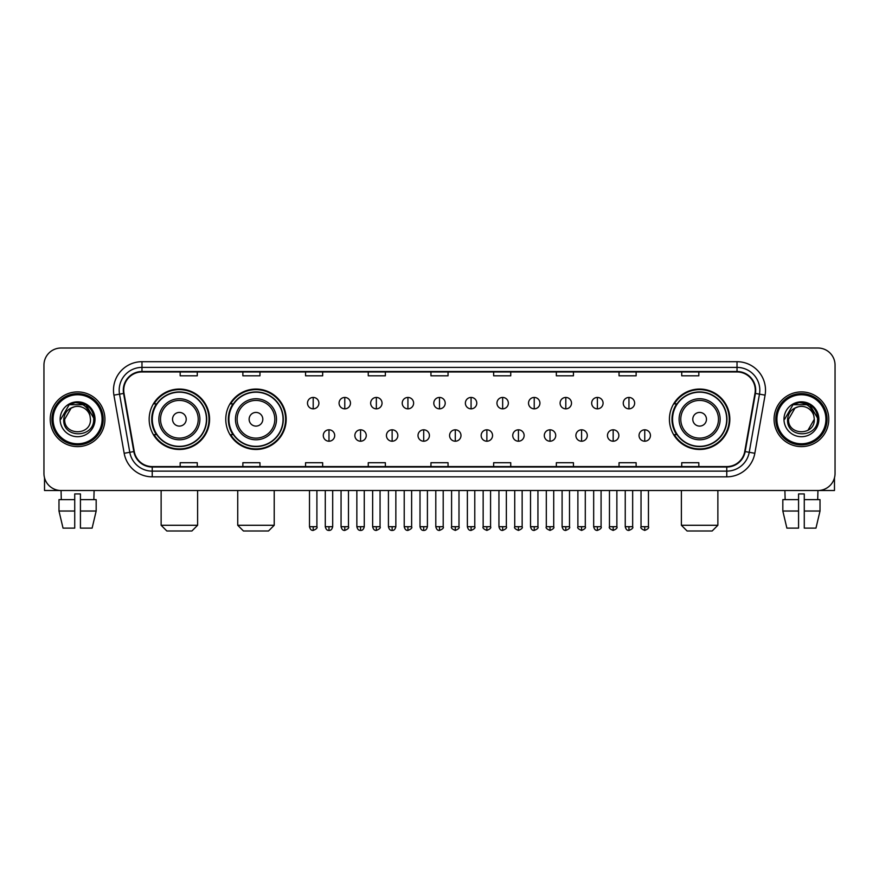 <?xml version="1.0" encoding="UTF-8"?>
<svg xmlns="http://www.w3.org/2000/svg" width="879" height="879" viewBox="0 0 879 879"><rect width="100%" height="100%" fill="white"/><g stroke="black" fill="none" stroke-linecap="round" stroke-linejoin="round"><path stroke-width="1.32" d="M669.424 419.272A30.205 30.205 0 0 0 699.629 449.477A30.205 30.205 0 0 0 729.834 419.272A30.205 30.205 0 0 0 699.629 389.056A30.205 30.205 0 0 0 669.424 419.272M225.771 419.272A30.205 30.205 0 0 0 255.976 449.477A30.205 30.205 0 0 0 286.18 419.272A30.205 30.205 0 0 0 255.976 389.056A30.205 30.205 0 0 0 225.771 419.272M149.166 419.272A30.205 30.205 0 0 0 179.371 449.477A30.205 30.205 0 0 0 209.576 419.272A30.205 30.205 0 0 0 179.371 389.056A30.205 30.205 0 0 0 149.166 419.272M156.407 434.655A27.645 27.645 0 0 1 156.407 403.879M233.012 434.655A27.645 27.645 0 0 1 233.012 403.879M676.665 434.655A27.645 27.645 0 0 1 676.665 403.879M43.95 365.126L43.95 473.407A17.097 17.097 0 0 0 61.047 490.515L817.953 490.515A17.097 17.097 0 0 0 835.05 473.407L835.05 365.126A17.097 17.097 0 0 0 817.953 348.018L61.047 348.018A17.097 17.097 0 0 0 43.95 365.126L43.95 473.407M50.224 419.272A27.359 27.359 0 0 0 77.583 446.62A27.359 27.359 0 0 0 104.931 419.272A27.359 27.359 0 0 0 77.583 391.913A27.359 27.359 0 0 0 50.224 419.272A27.359 27.359 0 0 0 77.583 446.62A27.359 27.359 0 0 0 104.931 419.272A27.359 27.359 0 0 0 77.583 391.913A27.359 27.359 0 0 0 50.224 419.272M774.069 419.272A27.359 27.359 0 0 0 801.417 446.62A27.359 27.359 0 0 0 828.776 419.272A27.359 27.359 0 0 0 801.417 391.913A27.359 27.359 0 0 0 774.069 419.272A27.359 27.359 0 0 0 801.417 446.62A27.359 27.359 0 0 0 828.776 419.272A27.359 27.359 0 0 0 801.417 391.913A27.359 27.359 0 0 0 774.069 419.272M123.741 390.199A18.239 18.239 0 0 1 141.98 371.96L737.02 371.96A18.239 18.239 0 0 1 754.984 393.363L744.733 451.498A18.239 18.239 0 0 1 726.768 466.573L152.232 466.573A18.239 18.239 0 0 1 134.267 451.498L124.016 393.363A18.239 18.239 0 0 1 123.741 390.199M123.291 390.199A18.69 18.69 0 0 0 123.576 393.44L133.828 451.575A18.69 18.69 0 0 0 152.232 467.024L726.768 467.024A18.69 18.69 0 0 0 745.172 451.575L755.424 393.44A18.69 18.69 0 0 0 737.02 371.509L141.98 371.509A18.69 18.69 0 0 0 123.291 390.199M113.918 395.143A28.502 28.502 0 0 1 141.98 361.698L737.02 361.698A28.502 28.502 0 0 1 765.082 395.143L754.83 453.278A28.502 28.502 0 0 1 726.768 476.836L152.232 476.836A28.502 28.502 0 0 1 124.17 453.278L113.918 395.143L119.533 394.155A22.799 22.799 0 0 1 141.98 367.4L737.02 367.4A22.799 22.799 0 0 1 759.467 394.155L749.216 452.289A22.799 22.799 0 0 1 726.768 471.133L152.232 471.133A22.799 22.799 0 0 1 129.784 452.289L119.533 394.155A22.799 22.799 0 0 1 119.181 390.199M817.953 348.018L61.047 348.018M61.299 499.635L61.047 490.515L817.953 490.515L817.701 499.635M835.05 473.407L835.05 365.126M745.172 451.575L749.216 452.289L759.467 394.155L765.082 395.143M430.952 371.96L430.952 375.816L448.048 375.816L448.048 371.96M368.257 371.96L368.257 375.816L385.354 375.816L385.354 371.96M305.562 371.96L305.562 375.816L322.659 375.816L322.659 371.96M242.868 371.96L242.868 375.816L259.964 375.816L259.964 371.96M180.173 371.96L180.173 375.816L197.27 375.816L197.27 371.96M493.646 371.96L493.646 375.816L510.743 375.816L510.743 371.96M556.341 371.96L556.341 375.816L573.438 375.816L573.438 371.96M619.036 371.96L619.036 375.816L636.132 375.816L636.132 371.96M681.73 371.96L681.73 375.816L698.827 375.816L698.827 371.96M448.048 466.573L448.048 462.717L430.952 462.717L430.952 466.573M385.354 466.573L385.354 462.717L368.257 462.717L368.257 466.573M322.659 466.573L322.659 462.717L305.562 462.717L305.562 466.573M259.964 466.573L259.964 462.717L242.868 462.717L242.868 466.573M197.27 466.573L197.27 462.717L180.173 462.717L180.173 466.573M510.743 466.573L510.743 462.717L493.646 462.717L493.646 466.573M573.438 466.573L573.438 462.717L556.341 462.717L556.341 466.573M636.132 466.573L636.132 462.717L619.036 462.717L619.036 466.573M698.827 466.573L698.827 462.717L681.73 462.717L681.73 466.573M44.521 477.791L44.521 490.515L110.633 490.515M58.981 499.635L58.981 511.029L63.035 528.125L58.981 511.029L58.981 499.635L74.726 499.635L74.726 493.932L80.428 493.932L80.428 499.635L96.174 499.635L96.174 511.029L92.119 528.125L96.174 511.029L80.428 511.029L80.428 499.635M94.108 490.515L93.855 499.635M74.726 499.635L74.726 528.125L63.035 528.125M58.981 511.029L74.726 511.029M92.119 528.125L80.428 528.125L80.428 511.029M102.085 419.272A24.513 24.513 0 0 0 77.583 394.759A24.513 24.513 0 0 0 53.07 419.272A24.513 24.513 0 0 0 77.583 443.774A24.513 24.513 0 0 0 102.085 419.272M103.228 419.272A25.645 25.645 0 0 0 77.583 393.616A25.645 25.645 0 0 0 51.927 419.272A25.645 25.645 0 0 0 77.583 444.917A25.645 25.645 0 0 0 103.228 419.272M90.46 419.272C91.251 435.885 63.903 435.885 64.694 419.272L71.133 408.109L74.385 406.79C68.002 408.526 64.453 412.69 63.738 419.272C62.365 438.863 94.284 438.357 93.701 419.272C93.8 413.855 91.79 409.383 87.68 405.845C83.945 403.12 79.78 402.044 75.209 402.637C83.637 403.296 88.559 407.702 89.999 415.844L90.46 419.272C91.251 435.885 63.903 435.885 64.694 419.272L71.133 408.109L74.385 406.79L71.133 408.109L64.694 419.272L71.133 408.109L74.385 406.79L71.133 408.109L64.694 419.272L71.133 408.109L74.385 406.79L71.133 408.109L64.694 419.272L71.133 408.109L74.385 406.79L71.133 408.109L64.694 419.272C63.903 435.885 91.251 435.885 90.46 419.272C91.251 435.885 63.903 435.885 64.694 419.272C63.903 435.885 91.251 435.885 90.46 419.272C91.251 435.885 63.903 435.885 64.694 419.272C63.903 435.885 91.251 435.885 90.46 419.272L89.999 415.844A12.877 12.877 0 0 0 74.385 406.79M60.135 419.272A17.437 17.437 0 0 0 77.583 436.709A17.437 17.437 0 0 0 95.02 419.272A17.437 17.437 0 0 0 77.583 401.824A17.437 17.437 0 0 0 60.135 419.272M75.209 402.637L69.177 404.714L60.783 419.272L69.177 404.714L85.977 404.714L94.372 419.272L85.977 404.714L69.177 404.714L60.783 419.272L69.177 404.714L85.977 404.714L94.372 419.272L85.977 404.714L69.177 404.714L60.783 419.272L69.177 404.714L85.977 404.714L94.372 419.272M191.908 530.982L166.834 530.982L161.132 525.279L197.61 525.279L191.908 530.982M186.216 419.272A6.834 6.834 0 0 0 179.371 412.427A6.834 6.834 0 0 0 172.537 419.272A6.834 6.834 0 0 0 179.371 426.106A6.834 6.834 0 0 0 186.216 419.272M199.896 419.272A20.514 20.514 0 0 0 179.371 398.747A20.514 20.514 0 0 0 158.857 419.272A20.514 20.514 0 0 0 179.371 439.786A20.514 20.514 0 0 0 199.896 419.272A20.514 20.514 0 0 1 179.371 439.786A20.514 20.514 0 0 1 158.857 419.272M206.444 419.272A27.073 27.073 0 0 0 179.371 392.199A27.073 27.073 0 0 0 152.298 419.272A27.073 27.073 0 0 0 179.371 446.334A27.073 27.073 0 0 0 206.444 419.272M209.004 419.272A29.633 29.633 0 0 1 154.045 434.655L156.792 434.655A27.326 27.326 0 0 0 197.456 439.753A27.326 27.326 0 0 0 197.456 398.78A27.326 27.326 0 0 0 156.792 403.879L154.045 403.879A29.633 29.633 0 0 1 209.004 419.272M268.513 530.982L243.439 530.982L237.737 525.279L274.215 525.279L268.513 530.982M262.81 419.272A6.834 6.834 0 0 0 255.976 412.427A6.834 6.834 0 0 0 249.131 419.272A6.834 6.834 0 0 0 255.976 426.106A6.834 6.834 0 0 0 262.81 419.272M276.489 419.272A20.514 20.514 0 0 0 255.976 398.747A20.514 20.514 0 0 0 235.451 419.272A20.514 20.514 0 0 0 255.976 439.786A20.514 20.514 0 0 0 276.489 419.272A20.514 20.514 0 0 1 255.976 439.786A20.514 20.514 0 0 1 235.451 419.272M283.049 419.272A27.073 27.073 0 0 0 255.976 392.199A27.073 27.073 0 0 0 228.903 419.272A27.073 27.073 0 0 0 255.976 446.334A27.073 27.073 0 0 0 283.049 419.272M285.609 419.272A29.633 29.633 0 0 1 230.65 434.655L233.385 434.655A27.326 27.326 0 0 0 274.05 439.753A27.326 27.326 0 0 0 274.05 398.78A27.326 27.326 0 0 0 233.385 403.879L230.65 403.879A29.633 29.633 0 0 1 285.609 419.272M712.166 530.982L687.092 530.982L681.39 525.279L717.868 525.279L712.166 530.982M706.463 419.272A6.834 6.834 0 0 0 699.629 412.427A6.834 6.834 0 0 0 692.784 419.272A6.834 6.834 0 0 0 699.629 426.106A6.834 6.834 0 0 0 706.463 419.272M720.143 419.272A20.514 20.514 0 0 0 699.629 398.747A20.514 20.514 0 0 0 679.104 419.272A20.514 20.514 0 0 0 699.629 439.786A20.514 20.514 0 0 0 720.143 419.272A20.514 20.514 0 0 1 699.629 439.786A20.514 20.514 0 0 1 679.104 419.272M726.702 419.272A27.073 27.073 0 0 0 699.629 392.199A27.073 27.073 0 0 0 672.556 419.272A27.073 27.073 0 0 0 699.629 446.334A27.073 27.073 0 0 0 726.702 419.272M729.262 419.272A29.633 29.633 0 0 1 674.303 434.655L677.05 434.655A27.326 27.326 0 0 0 717.714 439.753A27.326 27.326 0 0 0 717.714 398.78A27.326 27.326 0 0 0 677.05 403.879L674.303 403.879A29.633 29.633 0 0 1 729.262 419.272M313.199 397.44A5.703 5.703 0 0 0 307.496 403.131A5.703 5.703 0 0 0 313.199 408.834A5.703 5.703 0 0 0 318.901 403.131A5.703 5.703 0 0 0 313.199 397.44L313.199 408.834A5.703 5.703 0 0 0 318.901 403.131A5.703 5.703 0 0 0 313.199 397.44M344.777 397.44A5.703 5.703 0 0 0 339.074 403.131A5.703 5.703 0 0 0 344.777 408.834A5.703 5.703 0 0 0 350.468 403.131A5.703 5.703 0 0 0 344.777 397.44L344.777 408.834A5.703 5.703 0 0 0 350.468 403.131A5.703 5.703 0 0 0 344.777 397.44M376.344 397.44A5.703 5.703 0 0 0 370.652 403.131A5.703 5.703 0 0 0 376.344 408.834A5.703 5.703 0 0 0 382.046 403.131A5.703 5.703 0 0 0 376.344 397.44L376.344 408.834A5.703 5.703 0 0 0 382.046 403.131A5.703 5.703 0 0 0 376.344 397.44M407.922 397.44A5.703 5.703 0 0 0 402.219 403.131A5.703 5.703 0 0 0 407.922 408.834A5.703 5.703 0 0 0 413.624 403.131A5.703 5.703 0 0 0 407.922 397.44L407.922 408.834A5.703 5.703 0 0 0 413.624 403.131A5.703 5.703 0 0 0 407.922 397.44M439.5 397.44A5.703 5.703 0 0 0 433.797 403.131A5.703 5.703 0 0 0 439.5 408.834A5.703 5.703 0 0 0 445.203 403.131A5.703 5.703 0 0 0 439.5 397.44L439.5 408.834A5.703 5.703 0 0 0 445.203 403.131A5.703 5.703 0 0 0 439.5 397.44M471.078 397.44A5.703 5.703 0 0 0 465.376 403.131A5.703 5.703 0 0 0 471.078 408.834A5.703 5.703 0 0 0 476.781 403.131A5.703 5.703 0 0 0 471.078 397.44L471.078 408.834A5.703 5.703 0 0 0 476.781 403.131A5.703 5.703 0 0 0 471.078 397.44M502.656 397.44A5.703 5.703 0 0 0 496.954 403.131A5.703 5.703 0 0 0 502.656 408.834A5.703 5.703 0 0 0 508.348 403.131A5.703 5.703 0 0 0 502.656 397.44L502.656 408.834A5.703 5.703 0 0 0 508.348 403.131A5.703 5.703 0 0 0 502.656 397.44M534.223 397.44A5.703 5.703 0 0 0 528.532 403.131A5.703 5.703 0 0 0 534.223 408.834A5.703 5.703 0 0 0 539.926 403.131A5.703 5.703 0 0 0 534.223 397.44L534.223 408.834A5.703 5.703 0 0 0 539.926 403.131A5.703 5.703 0 0 0 534.223 397.44M565.801 397.44A5.703 5.703 0 0 0 560.099 403.131A5.703 5.703 0 0 0 565.801 408.834A5.703 5.703 0 0 0 571.504 403.131A5.703 5.703 0 0 0 565.801 397.44L565.801 408.834A5.703 5.703 0 0 0 571.504 403.131A5.703 5.703 0 0 0 565.801 397.44M597.379 397.44A5.703 5.703 0 0 0 591.677 403.131A5.703 5.703 0 0 0 597.379 408.834A5.703 5.703 0 0 0 603.082 403.131A5.703 5.703 0 0 0 597.379 397.44L597.379 408.834A5.703 5.703 0 0 0 603.082 403.131A5.703 5.703 0 0 0 597.379 397.44M628.957 397.44A5.703 5.703 0 0 0 623.255 403.131A5.703 5.703 0 0 0 628.957 408.834A5.703 5.703 0 0 0 634.649 403.131A5.703 5.703 0 0 0 628.957 397.44L628.957 408.834A5.703 5.703 0 0 0 634.649 403.131A5.703 5.703 0 0 0 628.957 397.44M328.988 429.809A5.703 5.703 0 0 0 323.285 435.512A5.703 5.703 0 0 0 328.988 441.214A5.703 5.703 0 0 0 334.69 435.512A5.703 5.703 0 0 0 328.988 429.809L328.988 441.214A5.703 5.703 0 0 0 334.69 435.512A5.703 5.703 0 0 0 328.988 429.809M360.566 429.809A5.703 5.703 0 0 0 354.863 435.512A5.703 5.703 0 0 0 360.566 441.214A5.703 5.703 0 0 0 366.257 435.512A5.703 5.703 0 0 0 360.566 429.809L360.566 441.214A5.703 5.703 0 0 0 366.257 435.512A5.703 5.703 0 0 0 360.566 429.809M392.133 429.809A5.703 5.703 0 0 0 386.441 435.512A5.703 5.703 0 0 0 392.133 441.214A5.703 5.703 0 0 0 397.835 435.512A5.703 5.703 0 0 0 392.133 429.809L392.133 441.214A5.703 5.703 0 0 0 397.835 435.512A5.703 5.703 0 0 0 392.133 429.809M423.711 429.809A5.703 5.703 0 0 0 418.008 435.512A5.703 5.703 0 0 0 423.711 441.214A5.703 5.703 0 0 0 429.413 435.512A5.703 5.703 0 0 0 423.711 429.809L423.711 441.214A5.703 5.703 0 0 0 429.413 435.512A5.703 5.703 0 0 0 423.711 429.809M455.289 429.809A5.703 5.703 0 0 0 449.587 435.512A5.703 5.703 0 0 0 455.289 441.214A5.703 5.703 0 0 0 460.992 435.512A5.703 5.703 0 0 0 455.289 429.809L455.289 441.214A5.703 5.703 0 0 0 460.992 435.512A5.703 5.703 0 0 0 455.289 429.809M486.867 429.809A5.703 5.703 0 0 0 481.165 435.512A5.703 5.703 0 0 0 486.867 441.214A5.703 5.703 0 0 0 492.559 435.512A5.703 5.703 0 0 0 486.867 429.809L486.867 441.214A5.703 5.703 0 0 0 492.559 435.512A5.703 5.703 0 0 0 486.867 429.809M518.434 429.809A5.703 5.703 0 0 0 512.743 435.512A5.703 5.703 0 0 0 518.434 441.214A5.703 5.703 0 0 0 524.137 435.512A5.703 5.703 0 0 0 518.434 429.809L518.434 441.214A5.703 5.703 0 0 0 524.137 435.512A5.703 5.703 0 0 0 518.434 429.809M550.012 429.809A5.703 5.703 0 0 0 544.31 435.512A5.703 5.703 0 0 0 550.012 441.214A5.703 5.703 0 0 0 555.715 435.512A5.703 5.703 0 0 0 550.012 429.809L550.012 441.214A5.703 5.703 0 0 0 555.715 435.512A5.703 5.703 0 0 0 550.012 429.809M581.59 429.809A5.703 5.703 0 0 0 575.888 435.512A5.703 5.703 0 0 0 581.59 441.214A5.703 5.703 0 0 0 587.293 435.512A5.703 5.703 0 0 0 581.59 429.809L581.59 441.214A5.703 5.703 0 0 0 587.293 435.512A5.703 5.703 0 0 0 581.59 429.809M613.168 429.809A5.703 5.703 0 0 0 607.466 435.512A5.703 5.703 0 0 0 613.168 441.214A5.703 5.703 0 0 0 618.86 435.512A5.703 5.703 0 0 0 613.168 429.809L613.168 441.214A5.703 5.703 0 0 0 618.86 435.512A5.703 5.703 0 0 0 613.168 429.809M644.746 429.809A5.703 5.703 0 0 0 639.044 435.512A5.703 5.703 0 0 0 644.746 441.214A5.703 5.703 0 0 0 650.438 435.512A5.703 5.703 0 0 0 644.746 429.809L644.746 441.214A5.703 5.703 0 0 0 650.438 435.512A5.703 5.703 0 0 0 644.746 429.809M834.479 477.791L834.479 490.515L768.367 490.515M782.826 499.635L782.826 511.029L786.881 528.125L782.826 511.029L782.826 499.635L798.571 499.635L798.571 493.932L804.274 493.932L804.274 499.635L820.019 499.635L820.019 511.029L815.965 528.125L820.019 511.029L804.274 511.029L804.274 499.635M798.571 499.635L798.571 528.125L786.881 528.125M782.826 511.029L798.571 511.029M815.965 528.125L804.274 528.125L804.274 511.029M784.892 490.515L785.145 499.635M825.93 419.272A24.513 24.513 0 0 0 801.417 394.759A24.513 24.513 0 0 0 776.915 419.272A24.513 24.513 0 0 0 801.417 443.774A24.513 24.513 0 0 0 825.93 419.272M827.073 419.272A25.645 25.645 0 0 0 801.417 393.616A25.645 25.645 0 0 0 775.772 419.272A25.645 25.645 0 0 0 801.417 444.917A25.645 25.645 0 0 0 827.073 419.272M813.844 415.844L814.306 419.272C815.097 435.885 787.749 435.885 788.54 419.272L794.979 408.109L798.231 406.79A12.877 12.877 0 0 1 813.844 415.844L814.306 419.272C815.097 435.885 787.749 435.885 788.54 419.272L794.979 408.109L798.231 406.79C791.847 408.526 788.298 412.69 787.584 419.272C786.211 438.863 818.129 438.357 817.547 419.272C817.646 413.855 815.635 409.383 811.526 405.845C807.79 403.12 803.626 402.044 799.055 402.637C807.482 403.296 812.405 407.702 813.844 415.844L814.306 419.272L807.867 430.424M814.306 419.272C815.097 435.885 787.749 435.885 788.54 419.272L794.979 408.109L798.231 406.79L794.979 408.109L788.54 419.272L794.979 408.109L798.231 406.79L794.979 408.109L788.54 419.272L794.979 408.109L798.231 406.79L794.979 408.109L788.54 419.272C787.749 435.885 815.097 435.885 814.306 419.272M783.98 419.272A17.437 17.437 0 0 0 801.417 436.709A17.437 17.437 0 0 0 818.865 419.272A17.437 17.437 0 0 0 801.417 401.824A17.437 17.437 0 0 0 783.98 419.272M784.628 419.272L793.023 404.714L799.055 402.637L793.023 404.714L784.628 419.272L793.023 404.714L809.823 404.714L818.217 419.272L809.823 404.714L818.217 419.272L809.823 404.714L793.023 404.714L784.628 419.272L793.023 404.714L809.823 404.714L818.217 419.272L809.823 404.714L793.023 404.714L784.628 419.272L793.023 404.714L809.823 404.714L818.217 419.272L809.823 404.714L793.023 404.714L784.628 419.272L793.023 404.714L809.823 404.714L818.217 419.272L809.823 404.714L793.023 404.714L784.628 419.272L793.023 404.714L809.823 404.714L818.217 419.272L809.823 404.714L793.023 404.714L784.628 419.272L793.023 404.714L799.055 402.637M737.02 361.698L737.02 371.509M119.533 394.155L123.576 393.44M152.232 476.836L152.232 467.024M726.768 467.024L726.768 476.836M124.17 453.278L133.828 451.575M755.424 393.44L759.467 394.155M141.98 361.698L141.98 371.509M749.216 452.289L754.83 453.278M198.225 419.272A18.855 18.855 0 0 0 179.371 400.417A18.855 18.855 0 0 0 160.527 419.272A18.855 18.855 0 0 0 179.371 438.116A18.855 18.855 0 0 0 198.225 419.272M274.819 419.272A18.855 18.855 0 0 0 255.976 400.417A18.855 18.855 0 0 0 237.121 419.272A18.855 18.855 0 0 0 255.976 438.116A18.855 18.855 0 0 0 274.819 419.272M718.473 419.272A18.855 18.855 0 0 0 699.629 400.417A18.855 18.855 0 0 0 680.775 419.272A18.855 18.855 0 0 0 699.629 438.116A18.855 18.855 0 0 0 718.473 419.272M313.199 526.708L309.496 526.708C310.144 529.345 311.375 530.575 313.199 530.411L313.199 526.708L316.901 526.708L316.901 490.515M344.777 526.708L341.063 526.708C341.711 529.345 342.953 530.575 344.777 530.411L344.777 526.708L348.48 526.708L348.48 490.515M376.344 526.708L372.641 526.708C373.289 529.345 374.531 530.575 376.344 530.411L376.344 526.708L380.058 526.708L380.058 490.515M407.922 526.708L404.219 526.708C404.867 529.345 406.098 530.575 407.922 530.411L407.922 526.708L411.625 526.708L411.625 490.515M439.5 526.708L435.797 526.708C436.445 529.345 437.676 530.575 439.5 530.411L439.5 526.708L443.203 526.708L443.203 490.515M471.078 526.708L467.375 526.708C468.013 529.345 469.254 530.575 471.078 530.411L471.078 526.708L474.781 526.708L474.781 490.515M502.656 526.708L498.942 526.708C499.591 529.345 500.832 530.575 502.656 530.411L502.656 526.708L506.359 526.708L506.359 490.515M534.223 526.708L530.52 526.708C531.169 529.345 532.399 530.575 534.223 530.411L534.223 526.708L537.937 526.708L537.937 490.515M565.801 526.708L562.099 526.708C562.747 529.345 563.977 530.575 565.801 530.411L565.801 526.708L569.504 526.708L569.504 490.515M597.379 526.708L593.677 526.708C594.325 529.345 595.555 530.575 597.379 530.411L597.379 526.708L601.082 526.708L601.082 490.515M628.957 526.708L625.244 526.708C625.892 529.345 627.134 530.575 628.957 530.411L628.957 526.708L632.66 526.708L632.66 490.515M328.988 526.708L325.285 526.708C325.922 529.345 327.164 530.575 328.988 530.411L328.988 526.708L332.691 526.708L332.691 490.515M360.566 526.708L356.852 526.708C357.5 529.345 358.742 530.575 360.566 530.411L360.566 526.708L364.269 526.708L364.269 490.515M392.133 526.708L388.43 526.708C389.078 529.345 390.309 530.575 392.133 530.411L392.133 526.708L395.847 526.708L395.847 490.515M423.711 526.708L420.008 526.708C420.656 529.345 421.887 530.575 423.711 530.411L423.711 526.708L427.414 526.708L427.414 490.515M455.289 526.708L451.586 526.708C450.828 527.883 452.07 529.125 455.289 530.411L455.289 526.708L458.992 526.708L458.992 490.515M486.867 526.708L483.153 526.708C482.406 527.883 483.637 529.125 486.867 530.411L486.867 526.708L490.57 526.708L490.57 490.515M518.434 526.708L514.731 526.708C513.984 527.883 515.215 529.125 518.434 530.411L518.434 526.708L522.148 526.708L522.148 490.515M550.012 526.708L546.309 526.708C545.562 527.883 546.793 529.125 550.012 530.411L550.012 526.708L553.715 526.708L553.715 490.515M581.59 526.708L577.888 526.708C577.129 527.883 578.371 529.125 581.59 530.411L581.59 526.708L585.293 526.708L585.293 490.515M613.168 526.708L609.466 526.708C608.707 527.883 609.949 529.125 613.168 530.411L613.168 526.708L616.871 526.708L616.871 490.515M644.746 526.708L641.033 526.708C640.286 527.883 641.516 529.125 644.746 530.411L644.746 526.708L648.449 526.708L648.449 490.515M197.61 490.515L197.61 525.279M161.132 490.515L161.132 525.279M274.215 490.515L274.215 525.279M237.737 490.515L237.737 525.279M717.868 490.515L717.868 525.279M681.39 490.515L681.39 525.279M309.496 526.708L309.496 490.515M316.901 526.708C317.649 527.883 316.418 529.125 313.199 530.411M341.063 526.708L341.063 490.515M348.48 526.708C349.227 527.883 347.996 529.125 344.777 530.411M372.641 526.708L372.641 490.515M380.058 526.708C380.805 527.883 379.574 529.125 376.344 530.411M404.219 526.708L404.219 490.515M411.625 526.708C412.383 527.883 411.141 529.125 407.922 530.411M435.797 526.708L435.797 490.515M443.203 526.708C443.961 527.883 442.719 529.125 439.5 530.411M467.375 526.708L467.375 490.515M474.781 526.708C475.528 527.883 474.297 529.125 471.078 530.411M498.942 526.708L498.942 490.515M506.359 526.708C507.106 527.883 505.875 529.125 502.656 530.411M530.52 526.708L530.52 490.515M537.937 526.708C538.684 527.883 537.454 529.125 534.223 530.411M562.099 526.708L562.099 490.515M569.504 526.708C570.262 527.883 569.021 529.125 565.801 530.411M593.677 526.708L593.677 490.515M601.082 526.708C601.829 527.883 600.599 529.125 597.379 530.411M625.244 526.708L625.244 490.515M632.66 526.708C633.407 527.883 632.177 529.125 628.957 530.411M325.285 526.708L325.285 490.515M332.691 526.708C332.042 529.345 330.812 530.575 328.988 530.411M356.852 526.708L356.852 490.515M364.269 526.708C363.62 529.345 362.379 530.575 360.566 530.411M388.43 526.708L388.43 490.515M395.847 526.708C395.198 529.345 393.957 530.575 392.133 530.411M420.008 526.708L420.008 490.515M427.414 526.708C426.765 529.345 425.535 530.575 423.711 530.411M451.586 526.708L451.586 490.515M458.992 526.708C459.739 527.883 458.508 529.125 455.289 530.411M483.153 526.708L483.153 490.515M490.57 526.708C491.317 527.883 490.086 529.125 486.867 530.411M514.731 526.708L514.731 490.515M522.148 526.708C522.895 527.883 521.665 529.125 518.434 530.411M546.309 526.708L546.309 490.515M553.715 526.708C554.473 527.883 553.232 529.125 550.012 530.411M577.888 526.708L577.888 490.515M585.293 526.708C586.051 527.883 584.81 529.125 581.59 530.411M609.466 526.708L609.466 490.515M616.871 526.708C617.618 527.883 616.388 529.125 613.168 530.411M641.033 526.708L641.033 490.515M648.449 526.708C649.196 527.883 647.966 529.125 644.746 530.411"/></g></svg>

